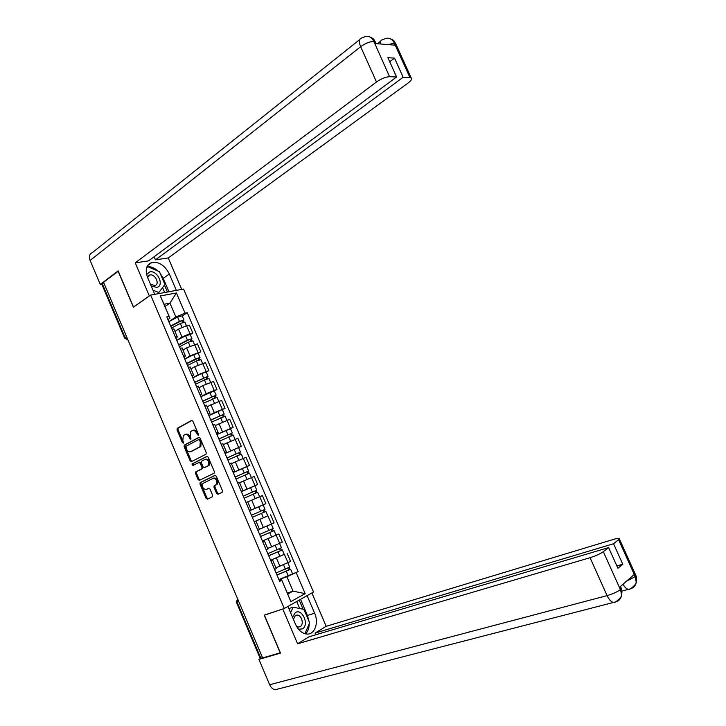 <?xml version="1.0" encoding="UTF-8"?>
<svg xmlns="http://www.w3.org/2000/svg" width="726" height="726" viewBox="0 0 726 726"><rect width="100%" height="100%" fill="white"/><g stroke="black" fill="none" stroke-linecap="round" stroke-linejoin="round"><path stroke-width="1.09" d="M198.189 435.31L198.398 434.157L192.889 421.216L191.564 420.445L177.171 428.367L177.026 429.91L182.435 442.651L183.433 443.123L182.834 440.41L183.288 435.527L184.903 434.575C186.537 433.976 187.934 434.81 189.087 437.07L189.795 438.731L190.811 439.203L190.203 436.471L190.666 431.553L192.317 430.582C193.978 429.974 195.385 430.808 196.546 433.086L198.189 435.31M216.62 493.426L217.963 494.27L222.156 492.328L222.465 490.712L216.303 476.229L214.95 475.403L200.104 482.627L200.004 484.079L206.057 498.335L207.373 499.17L212.555 496.711L212.636 495.277L210.032 489.133L208.698 488.308L206.238 489.469C202.953 489.061 201.864 487.028 202.971 483.371L213.145 478.343C216.466 478.706 217.582 480.748 216.493 484.46L214.097 485.812L213.998 487.264L216.62 493.426L217.546 493.054L218.644 493.952M284.274 608.497L264.21 615.131L280.218 652.81L262.621 657.928L103.564 282.296L118.156 271.288L133.412 307.216L150.645 295.083L284.274 608.497L313.505 592.035L183.578 289.066L150.645 295.083M205.948 454.249L206.248 452.616L200.122 438.205L198.788 437.415L184.259 445.129L184.123 446.644L190.139 460.819L191.446 461.627L205.948 454.249M208.199 457.199L214.351 471.637L214.243 473.116L199.396 480.376L198.089 479.559L195.503 473.47L195.793 471.864L201.837 468.824L201.946 467.344L200.222 463.279L198.897 462.471L192.817 465.538L191.982 463.941L206.865 456.391L208.199 457.199M262.522 657.683L260.099 658.192L236.422 602.244M124.573 337.971L101.949 284.528L102.339 283.812L125.053 337.49L127.776 339.478M103.754 282.741L102.339 283.812M174.013 329.168L171.917 328.96M176.772 340.349L181.99 337.009L189.967 333.679L186.564 325.738L178.596 329.06L174.975 331.41M186.564 325.738L189.404 325.112L192.798 333.034L190.23 334.659M175.356 337.027L177.307 336.882L175.973 338.47M189.967 333.679L192.798 333.034M182.117 348.144L180.057 348.035M198.243 353.371L200.83 351.792L197.427 343.843L186.627 347.872L182.97 350.159M183.506 356.13L185.439 355.921L184.05 357.41M198.198 353.281L193.642 354.615L184.785 359.116L190.04 355.84L200.83 351.792M190.239 367.175L188.215 367.165M206.275 372.139L208.879 370.596L205.467 362.637L194.686 366.73L191.002 368.944M191.682 375.278L193.579 374.997L192.163 376.395M192.789 377.865L198.107 374.725L208.879 370.596M198.389 386.25L196.401 386.341M214.324 390.942L216.956 389.454L213.535 381.468L202.763 385.633L199.042 387.793M199.877 394.472L201.755 394.136L200.285 395.443M200.821 396.695L206.193 393.655L216.956 389.454M206.556 405.38L204.614 405.58M208.906 415.626L225.051 408.357L221.621 400.353L207.11 406.678M208.09 413.729L209.941 413.321L208.435 414.528M208.888 415.581L214.306 412.631L225.051 408.357M214.742 424.565L212.845 424.855M230.487 428.712L233.164 427.315L229.734 419.292L215.195 425.618M216.33 433.032L218.154 432.551L216.611 433.676M216.965 434.52L233.164 427.315M222.955 443.795L221.094 444.194M225.087 453.55L241.304 446.327L237.856 438.277L223.309 444.611M224.597 452.389L226.394 451.844L224.797 452.87M225.069 453.496L241.304 446.327M231.186 463.079L229.371 463.578M246.731 466.682L249.463 465.375L246.014 457.307L231.44 463.651M232.874 471.791L234.652 471.183L233.01 472.118M233.191 472.535L249.463 465.375M239.444 482.409L237.665 483.017M254.545 485.903L257.648 484.487L254.182 476.401L239.589 482.745M241.186 491.257L242.929 490.576L241.25 491.411M241.341 491.62L257.648 484.487M249.526 510.805L263.093 504.915L249.526 510.795L251.232 510.015L247.711 501.784L245.987 502.51M251.232 510.015L265.852 503.644L262.376 495.531L247.757 501.893M254.281 521.949L256.033 521.259L254.327 522.048M266.623 516.395L254.227 521.812M257.866 530.334L259.536 529.481M259.427 529.218L274.074 522.856L270.589 514.725M262.576 541.378L264.364 540.788L262.694 541.641M262.404 540.97L278.829 533.964L262.431 541.024M266.233 549.954L267.867 548.992M267.658 548.484L282.323 542.113L278.829 533.964M270.898 560.862L272.731 560.363L271.079 561.298M284.238 554.337L270.653 560.29M274.637 569.629L276.225 568.558M276.425 567.614L290.591 561.425L287.088 553.248M168.795 321.663L175.855 316.972L169.938 303.141L164.012 304.285L169.957 318.206L167.906 319.576M164.965 306.526L169.938 303.141L176.409 292.968L185.057 313.151L175.855 316.972M169.957 318.206L160.301 295.945L176.409 292.968M279.229 580.401L281.561 579.566L287.732 594.031L293.041 591.118L286.897 576.743L298.159 571.589L187.254 312.697L185.057 313.151M296.172 572.642L305.165 593.632L290.836 601.645L281.561 579.566M169.058 316.463L166.78 316.935L279.655 581.39L281.715 580.301M287.333 593.078L293.041 591.118L305.165 593.632M286.897 576.743L278.893 579.611M182.244 316.001L187.254 312.697M278.875 579.557L298.159 571.589M160.301 295.945L164.012 304.285M287.732 594.031L290.836 601.645M198.488 434.847L197.499 432.769C196.329 430.491 194.922 429.656 193.261 430.264L192.98 430.355M185.547 434.357L185.856 434.257C187.489 433.667 188.878 434.493 190.03 436.753L191.002 438.813M192.063 420.39L178.124 428.068L177.979 429.601L183.624 442.706M199.242 437.361L185.203 444.802L185.066 446.318L191.083 460.484L192 461.346M199.55 440.147L198.625 439.593L185.983 446.245L186.528 449.122C187.671 451.381 189.059 452.225 190.702 451.654L199.895 446.78L200.303 441.916L199.55 440.147L200.494 439.829L198.752 439.548M200.494 439.829L201.247 441.589L200.83 446.454L191.646 451.327M199.033 462.426L199.831 462.135L201.156 462.943L202.881 467L202.59 468.615L196.546 471.646L196.437 473.116L199.024 479.205L200.013 480.077M207.255 456.327L193.034 463.515L193.434 465.23M207.808 465.91L208.308 465.529C209.478 461.79 208.38 459.74 205.031 459.386L201.465 461.219L201.347 462.716L203.08 466.782L204.405 467.598L209.242 465.185C210.413 461.446 209.315 459.404 205.975 459.041M205.222 467.29L204.405 467.598M208.743 465.557L205.34 467.245M213.399 478.243L214.079 477.98C217.401 478.343 218.517 480.385 217.419 484.097L215.023 485.449L214.923 486.901L217.546 493.054M206.964 489.179L206.238 489.469M208.979 488.244L207.173 489.106M215.277 475.348L201.038 482.273L200.939 483.725L206.983 497.963L208.063 498.853M171.517 328.034L180.311 323.424L184.903 322.208M170.791 326.328L180.239 321.364L182.417 320.701L182.671 322.417M170.646 326.001L179.431 321.382L183.959 320.003L183.315 320.838L183.85 322.081M168.813 321.691L177.589 317.062L182.19 315.864M181.945 320.72L183.315 320.838M179.504 346.738L188.333 342.191L192.907 340.911M178.759 344.995L188.252 340.095L190.421 339.405L190.693 341.184M178.632 344.705L187.453 340.149L191.963 338.715L191.301 339.505L191.873 340.83M176.79 340.385L185.602 335.811L190.185 334.55M189.949 339.441L191.301 339.505M187.508 365.496L196.374 361.013L200.93 359.651M186.745 363.708L198.443 358.163L198.743 359.996M186.636 363.454L195.503 358.962L199.995 357.473L199.314 358.217L199.913 359.633M197.98 358.217L199.314 358.217M160.119 273.23L163.232 278.348L169.339 273.992C164.911 265.498 159.121 261.641 151.97 262.395C146.307 264.609 144.855 269.664 147.614 277.577L154.765 294.329M169.339 273.992L176.364 290.382M181.736 289.402L168.25 257.948L155.446 259.854L403.157 77.265L409.936 77.546L394.236 42.997M154.121 256.75L155.446 259.854M389.726 61.746L394.517 58.116L387.893 57.681L396.596 77.001L148.549 260.879L135.236 262.857L376.495 81.984L360.65 46.691L90.115 260.434L100.261 284.41L118.156 270.907L133.511 307.062L149.329 295.927L135.236 262.857M168.25 257.948L408.057 83.045C411.361 80.522 412.395 78.78 411.143 77.818L409.936 77.546M90.115 260.434C88.726 256.459 89.498 253.837 92.438 252.566L359.688 39.612M101.994 284.129L100.261 284.41M396.596 77.001L389.581 76.711C385.66 76.911 381.295 78.671 376.495 81.984M394.517 58.116L403.157 77.265M375.959 43.288L375.324 41.872L373.963 41.491L374.879 43.524L395.098 45.175L394.2 43.197L387.947 44.595M158.159 271.134C154.493 267.83 150.781 266.333 147.024 266.66M163.232 278.348L168.958 291.734M167.452 292.015L164.493 285.1M164.666 292.524L162.57 287.614M386.277 38.26C389.717 37.797 392.367 39.367 394.236 42.97L394.2 43.197M365.904 36.391C369.28 35.991 371.903 37.607 373.763 41.255L389.581 76.711M287.932 606.437L295.582 624.387C298.359 630.313 302.116 633.544 306.871 634.061C314.73 634.796 319.041 622.79 314.621 613.18L307.107 595.638M278.158 688.983L275.417 689.691C272.949 689.382 271.025 687.731 269.645 684.727L258.919 659.38L280.508 653.11L264.391 615.176L283.312 608.815M282.813 609.096L297.606 643.799L309.14 636.747L608.615 547.585L603.342 551.687L620.385 589.557L619.577 587.216L634.116 574.611L635.25 576.907M315.81 634.76L315.102 633.09L326.174 626.311L613.897 539.291C617.962 538.12 619.795 538.02 619.405 539.01L613.543 543.747L315.102 633.09M311.871 592.951L326.174 626.311M264.391 615.176L264.89 614.904M297.606 643.799L590.057 557.695C595.756 555.889 600.184 553.884 603.342 551.687M258.919 659.38L261.006 658.128M608.615 547.585L617.935 568.286L622.79 564.256L613.543 543.747M622.79 564.256L616.873 565.926M305.601 633.907C307.942 631.484 309.131 628.144 309.185 623.87M309.031 621.42L307.425 615.466L314.621 613.18M300.537 599.34L307.425 615.466M303.096 609.223L299.194 600.093M299.729 608.524L296.716 601.491M619.695 587.488L621.374 588.468L620.558 589.403M616.165 601.545L615.902 601.818C619.196 600.838 621.084 598.587 621.556 595.075L620.576 589.748M630.858 588.514L630.595 588.786C633.816 587.806 635.677 585.619 636.185 582.207L635.241 576.598L618.625 539.781M151.162 285.881L156.58 287.396C164.729 286.334 157.814 270.172 149.928 271.814L146.579 274.437M150.436 284.184L154.838 285.536C160.147 284.519 155.328 273.793 150.073 274.927L147.559 277.45M146.489 268.221L147.732 266.678L159.457 271.687L164.947 284.51L158.785 292.551L152.986 290.155M156.762 293.966L158.785 292.551M146.725 267.413L147.732 266.678M298.513 629.251L302.397 628.879C309.566 625.05 302.315 608.107 295.418 612.544L292.524 617.2M296.589 626.42L298.513 627.064L300.219 626.629C304.276 624.56 301.653 614.895 297.088 615.049L295.446 615.457L293.386 619.233M289.12 609.223L289.52 608.334L293.123 607.154L303.885 609.386L309.63 622.826L304.938 633.744M290.609 612.726L293.123 607.154M195.53 384.299L204.442 379.88L208.97 378.455M194.759 382.475L206.493 376.975L206.81 378.863M194.659 382.248L208.044 376.277L207.337 376.975L207.981 378.482M192.807 377.91L201.701 373.463L206.238 372.057M206.039 377.039L207.337 376.975M203.579 403.157L217.038 397.294M202.781 401.287L214.56 395.833L214.905 397.775M202.699 401.097L216.112 395.135L215.386 395.788L216.067 397.376M200.839 396.741L214.297 390.887M214.106 395.915L215.386 395.788M211.647 422.06L225.124 416.198M210.839 420.154L222.646 414.737L223.018 416.742M210.767 419.991L224.207 414.047L223.454 414.646L224.171 416.325M222.201 414.836L223.454 414.646M219.742 441.009L233.237 435.137M218.907 439.067L230.759 433.694L231.149 435.754M218.853 438.94L232.32 433.005L231.549 433.558L232.302 435.319M216.983 434.565L230.478 428.694M230.323 433.812L231.549 433.558M227.846 460.012L241.359 454.14M231.422 463.633L232.465 463.152M227.002 458.033L238.89 452.706L239.308 454.821M226.966 457.943L240.451 452.017L239.662 452.516L240.451 454.367M238.455 452.833L239.662 452.516M235.977 479.069L249.499 473.152L251.368 477.527M239.571 482.708L242.402 481.438M235.115 477.046L247.04 471.764L247.484 473.933M235.097 476.991L248.61 471.074L247.793 471.528L248.619 473.47M233.218 472.59L246.74 466.709M246.622 471.909L247.793 471.528M255.951 498.29L257.803 497.482M244.136 498.172L257.685 492.264L259.572 496.684M243.255 496.112L255.216 490.867L255.679 493.099M243.246 496.085L256.786 490.186L255.951 490.585L256.813 492.618M241.359 491.674L254.899 485.767L256.786 490.186M254.799 491.03L255.951 490.585M252.303 517.311L265.879 511.431L267.776 515.85L254.2 521.749M252.312 517.329L265.879 511.431M263.003 510.224L263.901 512.302M251.423 515.233L264.99 509.343L263.093 504.915M264.137 509.725L265.017 511.785M260.489 536.487L274.11 530.652L275.998 535.062M260.507 536.532L274.11 530.652M271.243 529.481L272.123 531.532M260.316 528.855L259.436 529.227M259.618 534.436L273.203 528.528M259.445 529.263L263.729 527.448M266.415 526.305L271.061 524.245M272.368 528.973L273.221 530.951M268.693 555.708L282.35 549.918L284.238 554.319M268.729 555.789L282.35 549.918M270.626 560.236L284.256 554.374M279.51 548.802L280.372 550.816M267.83 553.684L281.434 547.776M267.667 548.52L269.137 547.903M280.626 548.266L281.443 550.172M276.924 574.974L290.618 569.238L292.533 573.703M276.969 575.092L290.618 569.238M287.795 568.168L288.649 570.155M276.071 572.986L289.692 567.07M288.903 567.614L289.683 569.438M279.71 543.393L276.207 535.207M271.442 524.072L267.948 515.914M263.193 504.806L259.717 496.666M254.971 485.585L251.495 477.472M246.767 466.419L243.31 458.333M238.591 447.307L235.133 439.239M230.432 428.24L226.984 420.191M222.292 409.228L218.862 401.206M214.179 390.27L210.758 382.257M206.084 371.358L202.672 363.372M198.016 352.491L194.604 344.532M287.995 562.759L284.492 554.555M279.964 566.298L276.452 558.094M271.678 546.914L268.184 538.728M266.279 549.936L262.73 541.623M263.42 527.575L259.926 519.408M257.902 530.316L254.372 522.03M255.18 508.291L251.695 500.15M249.553 510.75L246.032 502.483M246.958 489.052L243.491 480.939M241.232 491.239L237.711 482.999M238.763 469.876L235.297 461.772M232.919 471.773L229.416 463.56M230.587 450.746L227.138 442.66M224.633 452.371L221.14 444.176M222.437 431.661L218.989 423.603M216.375 433.014L212.89 424.846M214.306 412.631L210.867 404.591M208.135 413.711L204.659 405.562M206.193 393.655L202.763 385.633M199.922 394.463L196.447 386.332M198.107 374.725L194.686 366.73M191.728 375.26L188.261 367.156M190.04 355.84L186.627 347.872M183.551 356.112L180.102 348.026M181.99 337.009L178.596 329.06M175.402 337.018L171.962 328.951M274.673 569.601L271.125 561.271M126.524 336.501L124.627 338.107L127.304 339.641M238.718 601.482L237.048 602.072L260.806 658.183M237.584 598.805L237.048 602.072L236.395 602.19L237.574 598.778M197.499 432.769L196.546 433.086M190.738 438.413L189.795 438.731M190.03 436.753L189.087 437.07M183.379 442.334L182.435 442.651M177.979 429.601L177.026 429.91M178.251 427.977L177.298 428.286M198.207 434.438L197.263 434.756M191.083 460.484L190.139 460.819M185.066 446.318L184.123 446.644M185.348 444.702L184.404 445.02M200.312 446.835L199.369 447.162M201.247 441.589L200.303 441.916M199.024 479.205L198.089 479.559M196.437 473.116L195.503 473.47M196.728 471.519L195.793 471.864M202.59 468.615L201.656 468.96M202.881 467L201.946 467.344M201.156 462.943L200.222 463.279M193.034 463.515L192.1 463.85M214.923 486.901L213.998 487.264M215.232 485.286L214.306 485.658M216.856 484.514L215.931 484.886M206.983 497.963L206.057 498.335M200.939 483.725L200.004 484.079M201.229 482.128L200.294 482.491M180.311 323.424L181.963 327.308M177.589 317.062L179.431 321.382M188.333 342.191L190.021 346.139M185.602 335.811L187.453 340.149M196.374 361.013L198.089 365.024M193.642 354.615L195.503 358.962M373.718 41.473C369.743 41.527 365.387 43.261 360.65 46.691C358.644 41.663 359.016 38.75 361.748 37.961L365.704 36.427M380.233 43.959C380.043 41.464 380.778 40.057 382.448 39.767L386.078 38.306M395.743 46.119L395.679 43.56L394.436 43.215M269.645 684.727L607.09 595.619L590.057 557.695M630.595 588.786L628.38 589.349C626.493 588.913 624.687 587.216 622.972 584.267M614.877 602.081L613.452 602.462C611.074 601.836 608.951 599.549 607.09 595.619C612.853 593.941 617.291 591.917 620.385 589.557M634.451 574.847L635.985 575.745L635.241 576.598M626.502 581.208L635.078 576.743M204.442 379.88L206.184 383.954M201.701 373.463L203.561 377.819M212.536 398.792L214.306 402.939M209.787 392.367L211.647 396.732M220.64 417.759L222.437 421.969M217.882 411.315L219.76 415.689M228.772 436.78L230.605 441.054M226.013 430.309L227.891 434.702M236.93 455.846L238.781 460.184M234.153 449.367L236.041 453.768M245.107 474.967L246.985 479.369M242.321 468.461L244.208 472.88M253.301 494.134L255.198 498.562M250.515 487.618L252.403 492.047M261.514 513.355L263.42 517.801M258.719 506.821L260.625 511.258M269.754 532.63L271.66 537.077M266.959 526.078L268.856 530.524M278.022 551.951L279.927 556.415M275.236 545.435L277.114 549.845M286.307 571.326L288.222 575.8M283.53 564.846L285.4 569.211M133.883 353.898L135.19 356.974M141.77 372.529L143.076 375.596M149.683 391.205L150.981 394.272M157.606 409.927L158.912 412.994M165.555 428.694L166.862 431.77M173.532 447.515L174.83 450.592M181.518 466.391L182.816 469.459M189.531 485.304L190.829 488.389M197.563 504.28L198.87 507.356M205.612 523.292L206.919 526.386M213.689 542.358L214.996 545.462M221.784 561.479L223.1 564.583M229.897 580.646L231.213 583.758M276.27 568.667L272.731 560.363M177.307 336.882L173.877 328.851M185.439 355.921L181.99 347.863M193.579 374.997L190.13 366.92M201.755 394.136L198.289 386.032M209.941 413.321L206.474 405.199M218.154 432.551L214.678 424.411M226.394 451.844L222.9 443.677M234.652 471.183L231.149 462.988M242.929 490.576L239.426 482.363M259.554 529.517L256.033 521.259M267.903 549.065L264.364 540.788M178.124 428.068L177.171 428.367M185.203 444.802L184.259 445.129M200.83 446.454L199.895 446.78M196.546 471.646L195.612 472M202.772 468.479L201.837 468.824M192.925 463.596L191.982 463.941M209.242 465.185L208.308 465.529M215.023 485.449L214.097 485.812M217.419 484.097L216.493 484.46M201.038 482.273L200.104 482.627M184.831 322.035L186.428 325.765M182.117 315.692L183.959 320.003M192.844 340.757L194.468 344.56M190.121 334.387L191.963 338.715M200.875 359.515L202.536 363.408M198.144 353.135L199.995 357.473M147.55 265.652L151.97 262.395M377.375 43.723L380.533 41.264M388.791 38.269C395.516 40.402 394.164 42.026 395.679 43.56L411.143 77.818M368.3 36.436C374.925 38.514 373.817 40.257 375.324 41.872L376.113 43.624M636.185 582.207C637.083 583.722 629.605 590.419 628.38 589.349L621.928 591.055M621.556 595.075C622.536 596.609 614.695 603.624 613.452 602.462L275.417 689.691M621.574 594.948C622.1 592.035 622.037 589.875 621.374 588.468L620.458 586.445M636.203 582.08C636.711 578.985 636.638 576.88 635.985 575.745L619.405 539.01M148.031 276.261L149.783 274.991M295.11 615.684L297.088 615.049M208.925 378.337L210.622 382.303M206.184 371.939L208.044 376.277M216.992 397.195L218.726 401.242M214.252 390.779L216.112 395.135M225.087 416.107L226.857 420.236M222.338 409.682L224.207 414.047M233.209 435.074L235.006 439.284M230.441 428.63L232.32 433.005M241.341 454.086L243.174 458.378M238.573 447.624L240.451 452.017M246.722 466.673L248.61 471.074M271.315 524.127L273.212 528.555M279.583 543.447L281.452 547.812M287.877 562.822L289.719 567.133"/></g></svg>

